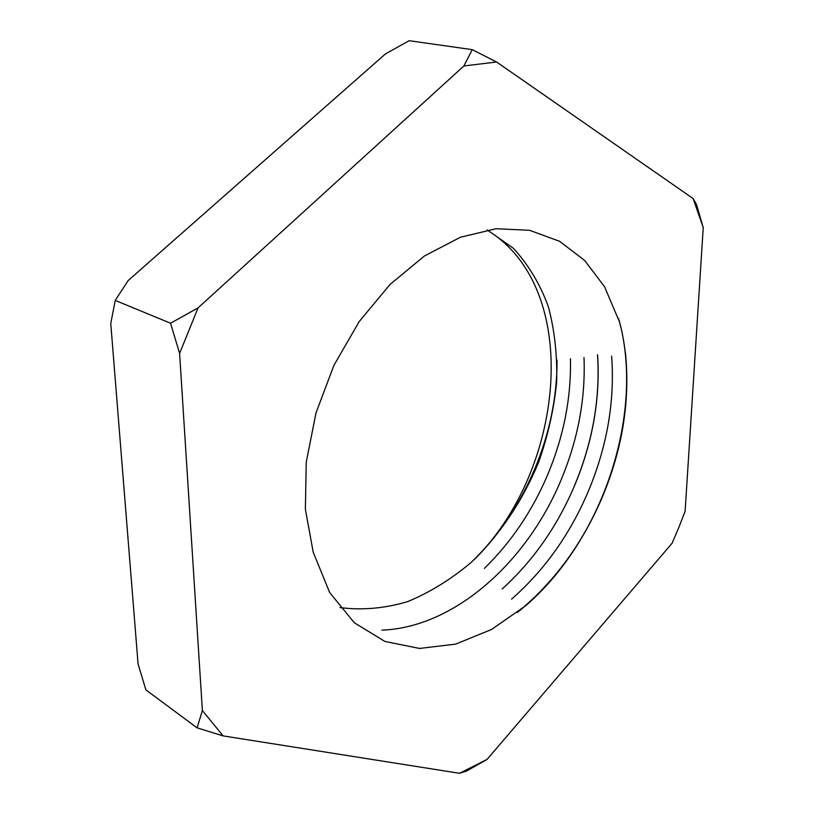 <?xml version="1.0" encoding="UTF-8"?>
<svg xmlns="http://www.w3.org/2000/svg" width="814" height="814" viewBox="0 0 814 814"><rect width="100%" height="100%" fill="white"/><g stroke="black" fill="none" stroke-linecap="round" stroke-linejoin="round"><path stroke-width="1.22" d="M703.235 227.605L685.113 511.253L678.866 527.34L672.11 543.233L487.037 759.431L466.422 771.112L459.534 773.3L223.128 735.897L197.08 727.848L202.381 710.541L179.599 353.429L170.564 323.229L198.067 307.865L463.899 65.965L472.242 49.654L496.601 61.996L693.152 198.575L696.621 204.813L703.235 227.605L693.152 198.575M496.601 61.996L463.899 65.965M198.067 307.865L179.599 353.429M202.381 710.541L223.128 735.897M459.534 773.3L487.037 759.431M313.207 552.157L305.382 509.31L306.247 462.159L315.995 412.922L333.933 365.313L359.198 321.561L390.008 284.493L424.399 256.003L460.521 237.21L496.092 228.734L529.578 230.291L559.513 241.27L584.666 260.449L604.527 286.681L619.729 322.527C644.078 416.076 602.014 540.303 525.437 605.911L491.453 629.527L455.677 644.108L419.546 648.443L384.971 641.473L354.283 622.741L329.67 592.541L313.207 552.157M197.08 727.848L145.889 689.875L138.075 663.97L110.765 323.473L115.242 300.407L170.564 323.229M115.242 300.407L128.144 280.565L385.47 53.887L409.167 40.7L472.242 49.654M494.23 234.758C581.562 297.059 563.329 471.347 474.521 559.249M557.051 360.134C557.142 396.794 549.715 433.058 534.778 468.935C520.329 503.103 500.712 532.773 475.936 557.936M534.737 468.915C519.953 503.866 499.776 534.096 474.196 559.594M487.199 229.914L513.461 248.362C528.54 264.855 540.181 284.31 548.382 306.725C554.639 330.362 557.386 355.565 556.634 382.326C553.968 408.893 548.036 435.327 538.848 461.66C522.629 500.946 500.01 534.584 470.97 562.586C450.824 579.497 429.69 592.521 407.57 601.638C384.686 608.434 362.138 610.419 339.937 607.58M597.517 354.731C600.356 398.321 592.734 441.829 574.653 485.266M618.498 318.366C633.943 371.235 627.431 437.657 602.441 496.652C582.407 543.874 553.968 582.539 517.134 612.627M625.406 352.604C630.25 400.254 622.618 448.28 602.492 496.672C583.007 542.643 555.484 580.565 519.922 610.449M611.619 356.033C614.926 400.956 607.213 445.919 588.481 490.934C570.197 534.086 544.566 570.166 511.579 599.165M597.71 356.654C600.172 399.654 592.511 442.531 574.704 485.286C557.376 526.231 533.211 560.785 502.218 588.96M583.994 357.529C585.642 398.514 578.032 439.255 561.172 479.741C527.177 561.833 454.772 627.37 381.898 630.158M570.441 358.679C571.296 397.558 563.776 436.09 547.863 474.287C532.437 510.754 511.284 542.114 484.391 568.376"/></g></svg>
